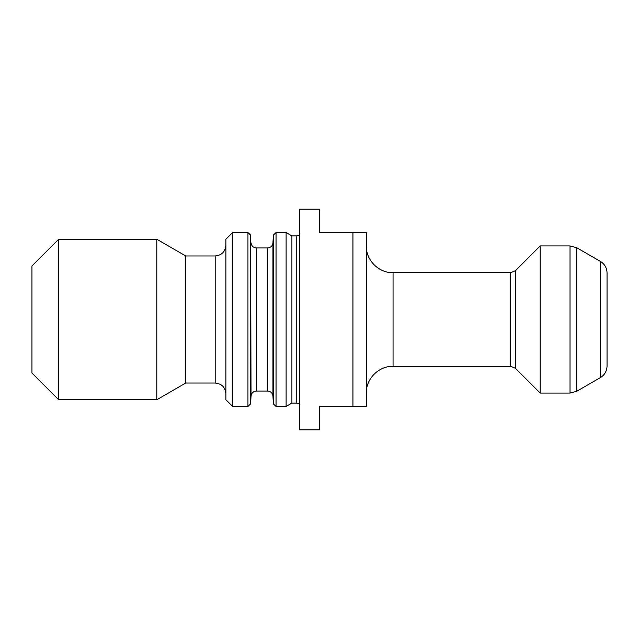 <?xml version="1.0" encoding="UTF-8"?>
<svg xmlns="http://www.w3.org/2000/svg" width="639" height="639" viewBox="0 0 639 639"><rect width="100%" height="100%" fill="white"/><g stroke="black" fill="none" stroke-linecap="round" stroke-linejoin="round"><path stroke-width="0.96" d="M366.307 232.564L366.307 406.436L352.936 406.436L352.936 232.564L366.307 232.564M352.936 406.436L319.5 406.436L319.5 429.839L299.435 429.839L299.435 209.161L319.5 209.161L319.5 232.564L352.936 232.564M600.364 261.383L602.202 262.661C605.349 265.377 606.962 268.811 607.05 272.965L607.05 366.035C606.882 371.083 604.654 374.949 600.364 377.617L600.364 261.383L576.721 247.732L576.721 391.268L570.028 393.057L540.179 393.057L540.179 245.943L515.385 270.728L515.385 368.272L540.179 393.057M515.385 368.272L510.657 366.307L393.057 366.307C378.767 365.939 365.939 378.767 366.307 393.057M296.76 403.089L296.76 235.911L291.895 235.911L291.895 403.089L296.76 403.089L299.435 403.808M291.895 403.089L286.104 406.436L286.104 232.564L276.032 232.564L276.032 406.436L273.364 403.896L273.364 235.104L276.032 232.564M286.104 406.436L276.032 406.436M250.616 403.896L247.948 406.436L247.948 232.564L250.616 235.104L250.616 403.896L251.023 396.124C251.47 393.025 253.244 391.332 256.367 391.052L267.613 391.052C270.736 391.332 272.51 393.025 272.957 396.124L272.957 242.876L273.364 235.104L273.364 302.782M247.948 406.436L232.564 406.436L232.564 232.564L247.948 232.564M232.564 406.436L225.879 399.75L225.879 239.25L232.564 232.564M225.879 245.272C225.248 251.774 221.677 255.336 215.183 255.975L215.183 383.025L185.757 383.025L185.757 255.975L156.803 239.25L58.7 239.25L58.7 399.75L156.803 399.75L156.803 239.25M185.757 383.025L156.803 399.75M58.7 399.75L31.95 373L31.95 266L58.7 239.25M570.028 393.057L570.028 245.943L576.721 247.732M510.657 366.307L510.657 272.693L393.057 272.693L393.057 366.307M273.364 336.218L273.364 403.896L272.957 396.124M267.613 391.052L267.613 247.948L256.367 247.948L256.367 391.052M251.023 396.124L250.616 235.104M600.364 377.617L576.721 391.268M570.028 245.943L540.179 245.943M296.76 235.911L299.435 235.192M291.895 235.911L286.104 232.564M215.183 255.975L185.757 255.975M215.183 383.025C221.677 383.664 225.248 387.226 225.879 393.728M393.057 272.693C378.767 273.061 365.939 260.233 366.307 245.943M515.385 270.728L510.657 272.693M272.957 242.876C272.541 245.951 270.76 247.636 267.613 247.948M256.367 247.948C253.276 247.692 251.494 246.007 251.023 242.876"/></g></svg>
